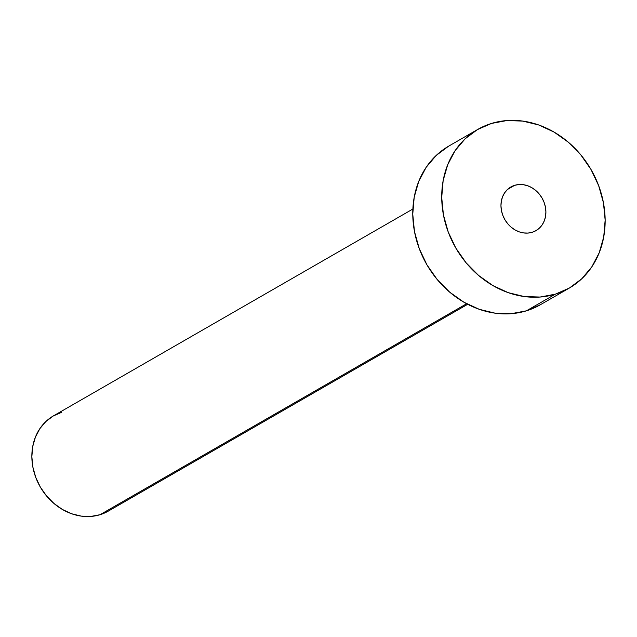 <?xml version="1.0" encoding="UTF-8"?>
<svg xmlns="http://www.w3.org/2000/svg" width="637" height="637" viewBox="0 0 637 637"><rect width="100%" height="100%" fill="white"/><g stroke="black" fill="none" stroke-linecap="round" stroke-linejoin="round"><path stroke-width="0.96" d="M514.656 185.327A25.185 21.499 -119.9 0 1 543.186 200.225A25.185 21.499 -119.9 0 1 535.996 230.634A25.185 21.499 -119.9 0 1 532.206 232.282L536.075 230.586L539.459 228.062L542.222 224.789L544.269 220.904L545.511 216.556L545.901 211.914L545.431 207.144L544.117 202.447L542.007 197.988L539.189 193.943L535.757 190.471L531.855 187.708L527.627 185.749L523.24 184.682L518.86 184.539L514.656 185.327L510.786 187.023L507.402 189.547L504.639 192.82L502.593 196.706L501.351 201.053L500.961 205.695L501.43 210.465L502.744 215.163L504.854 219.622L507.681 223.667L511.105 227.138L515.007 229.901L519.235 231.86L523.622 232.927L528.001 233.07L532.206 232.282A25.185 21.499 -119.9 0 1 503.676 217.384A25.185 21.499 -119.9 0 1 510.866 186.975A25.185 21.499 -119.9 0 1 514.656 185.327L507.546 189.42L514.656 185.327M412.864 209.032L53.468 415.857A54.957 46.907 60.1 0 0 37.782 482.217A54.957 46.907 60.1 0 0 100.033 514.712L466.626 303.738L100.033 514.712A54.957 46.907 60.1 0 0 108.29 511.121L467.685 304.295M555.353 294.167A91.593 78.176 -119.9 0 1 451.609 240.014A91.593 78.176 -119.9 0 1 477.75 129.422A91.593 78.176 -119.9 0 1 491.517 123.435A91.593 78.176 -119.9 0 1 595.261 177.596A91.593 78.176 -119.9 0 1 569.12 288.187A91.593 78.176 -119.9 0 1 555.353 294.167L526.401 310.832L555.353 294.167L540.057 297.041L524.132 296.524L508.175 292.638L492.807 285.527L478.61 275.463L466.141 262.842L455.877 248.143L448.201 231.932L443.424 214.836L441.712 197.51L443.145 180.613L447.668 164.8L455.097 150.674L465.153 138.786L477.447 129.59L491.517 123.435L506.805 120.568L522.73 121.086L538.687 124.971L554.063 132.082L568.252 142.147L580.721 154.767L590.993 169.466L598.661 185.67L603.446 202.773L605.15 220.099L603.717 236.996L599.194 252.809L591.765 266.935L581.708 278.823L569.414 288.02L555.353 294.167M477.75 129.422L448.798 146.08A91.593 78.176 60.1 0 0 422.657 256.671A91.593 78.176 60.1 0 0 526.401 310.832A91.593 78.176 60.1 0 0 540.168 304.852L569.12 288.187M540.463 304.677L526.401 310.832L511.105 313.707L495.18 313.189L479.223 309.295L463.855 302.185L449.658 292.128L437.189 279.508L426.925 264.809L419.25 248.597L414.464 231.502L412.76 214.167L414.193 197.271L418.716 181.457L426.145 167.34L436.202 155.452L448.496 146.255M108.473 511.017L100.033 514.712L90.86 516.432L81.297 516.121L71.726 513.788L62.506 509.52L53.986 503.485L46.509 495.912L40.346 487.098L35.744 477.368L32.877 467.112L31.85 456.713L32.71 446.577L35.425 437.086L39.884 428.613L45.912 421.479L53.293 415.961L61.733 412.274"/></g></svg>

